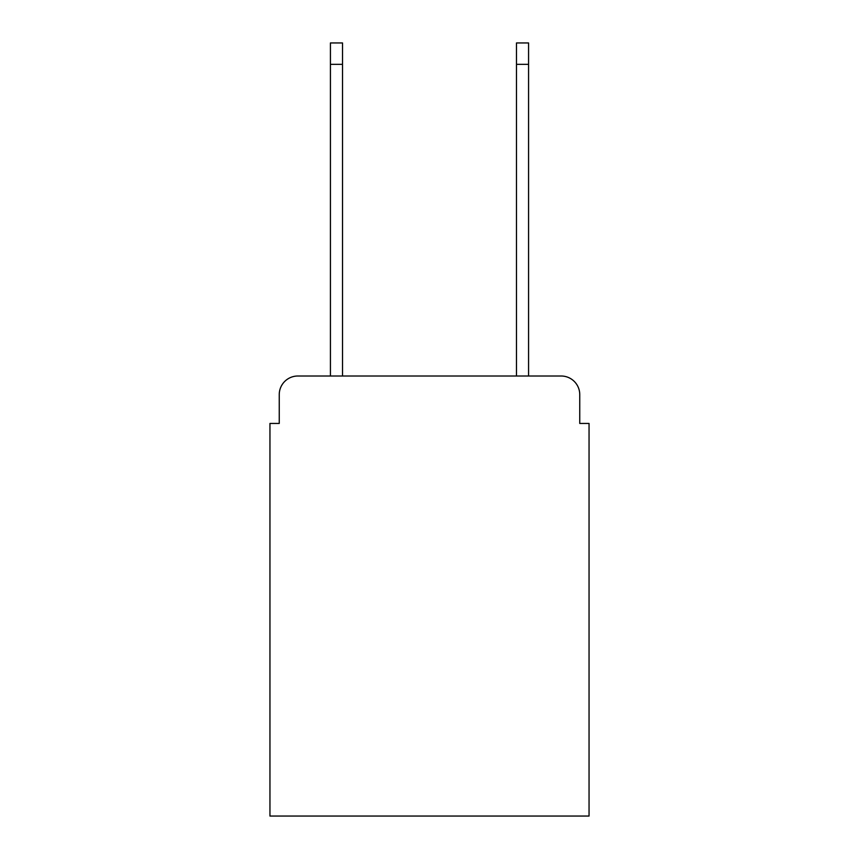 <?xml version="1.0" encoding="UTF-8"?>
<svg xmlns="http://www.w3.org/2000/svg" width="859" height="859" viewBox="0 0 859 859"><rect width="100%" height="100%" fill="white"/><g stroke="black" fill="none" stroke-linecap="round" stroke-linejoin="round"><path stroke-width="1.29" d="M279.25 394.614L279.25 423.455L279.25 394.614A18.608 18.608 0 0 1 297.858 376.006L330.425 376.006L330.425 42.95L342.516 42.95L342.516 376.006L516.484 376.006L516.484 42.95L528.575 42.95L528.575 376.006L561.142 376.006L297.858 376.006M579.75 423.455L579.75 394.614L579.75 423.455L589.049 423.455L589.049 816.05L269.951 816.05L269.951 423.455L279.25 423.455M579.75 394.614A18.608 18.608 0 0 0 561.142 376.006M330.425 64.35L342.516 64.35M528.575 64.35L516.484 64.35"/></g></svg>
